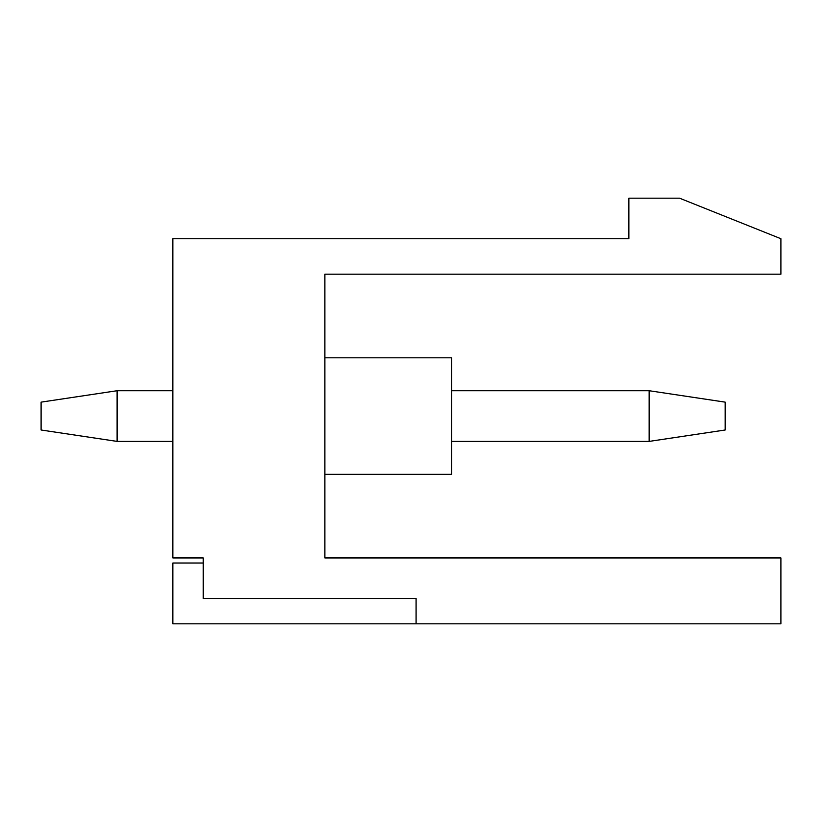 <?xml version="1.0" encoding="UTF-8"?>
<svg xmlns="http://www.w3.org/2000/svg" width="822" height="822" viewBox="0 0 822 822"><rect width="100%" height="100%" fill="white"/><g stroke="black" fill="none" stroke-linecap="round" stroke-linejoin="round"><path stroke-width="1.23" d="M172.846 557.943L172.846 238.719L628.881 238.719L628.881 198.184L679.558 198.184L780.9 238.719L780.9 274.188L324.854 274.188L324.854 557.943L780.9 557.943L780.9 623.816L416.066 623.816L416.066 598.488L203.25 598.488L203.25 557.943L172.846 557.943M324.854 474.335L451.535 474.335L451.535 357.796L324.854 357.796M203.25 563.019L172.846 563.019L172.846 623.816L416.066 623.816M725.158 402.133L649.154 390.727L649.154 441.404L725.158 429.998L725.158 402.133M117.104 390.727L117.104 441.404L41.1 429.998L41.1 402.133L117.104 390.727L172.846 390.727M451.535 390.727L649.154 390.727M117.104 441.404L172.846 441.404M451.535 441.404L649.154 441.404"/></g></svg>
